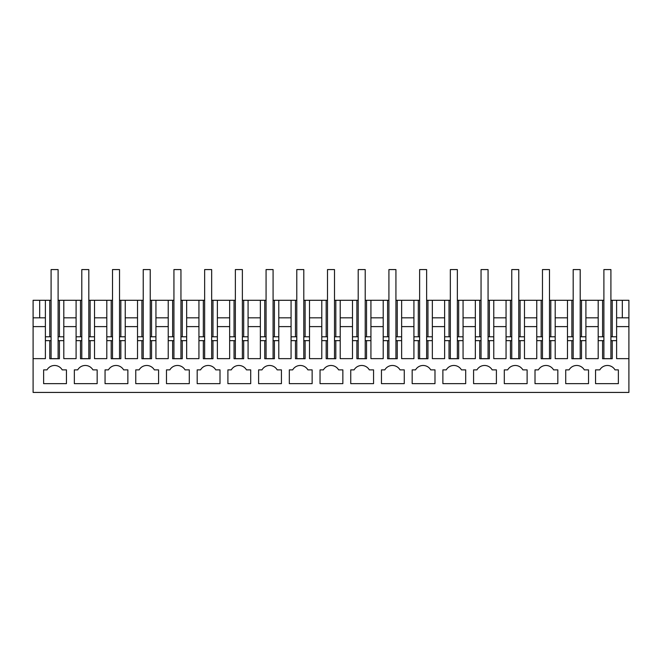 <?xml version="1.0" encoding="UTF-8"?>
<svg xmlns="http://www.w3.org/2000/svg" width="662" height="662" viewBox="0 0 662 662"><rect width="100%" height="100%" fill="white"/><g stroke="black" fill="none" stroke-linecap="round" stroke-linejoin="round"><path stroke-width="0.99" d="M51.09 300.291L45.388 300.291L45.388 336.793L51.09 336.793M58.107 336.793L63.809 336.793L63.809 340.649L58.107 340.649M45.388 336.793L45.388 340.649L49.774 340.649L49.774 358.73L59.423 358.73L59.423 340.649M59.423 336.793L59.423 300.291L63.809 300.291L63.809 336.793M59.423 300.291L58.107 300.291M49.774 300.291L49.774 336.793M39.679 300.291L39.679 317.834L33.1 317.834L33.1 300.291L45.388 300.291M39.679 317.834L45.388 317.834M33.1 317.834L33.1 326.614L45.388 326.614M33.1 326.614L33.1 358.638L45.388 358.638L45.388 340.649M51.09 340.649L49.774 340.649M33.1 358.638L33.1 392.425L628.9 392.425L628.9 358.638L616.612 358.638L616.612 340.649L612.226 340.649L612.226 358.73L602.577 358.73L602.577 340.649L598.191 340.649L598.191 358.638L585.903 358.638L585.903 340.649L581.517 340.649L581.517 358.73L571.869 358.73L571.869 340.649L567.475 340.649L567.475 358.638L555.195 358.638L555.195 340.649L550.809 340.649L550.809 358.73L541.152 358.73L541.152 340.649L536.766 340.649L536.766 358.638L524.478 358.638L524.478 340.649L520.092 340.649L520.092 358.73L510.443 358.73L510.443 340.649L506.058 340.649L506.058 358.638L493.769 358.638L493.769 340.649L489.383 340.649L489.383 358.73L479.727 358.73L479.727 340.649L475.341 340.649L475.341 358.638L463.061 358.638L463.061 340.649L458.675 340.649L458.675 358.73L449.018 358.73L449.018 340.649L444.632 340.649L444.632 358.638L432.344 358.638L432.344 340.649L427.958 340.649L427.958 358.73L418.31 358.73L418.31 340.649L413.924 340.649L413.924 358.638L401.635 358.638L401.635 340.649L397.25 340.649L397.25 358.73L387.593 358.73L387.593 340.649L383.207 340.649L383.207 358.638L370.927 358.638L370.927 340.649L366.541 340.649L366.541 358.73L356.884 358.73L356.884 340.649L352.498 340.649L352.498 358.638L340.21 358.638L340.21 340.649L335.824 340.649L335.824 358.73L326.176 358.73L326.176 340.649L321.79 340.649L321.79 358.638L309.502 358.638L309.502 340.649L305.116 340.649L305.116 358.73L295.459 358.73L295.459 340.649L291.073 340.649L291.073 358.638L278.793 358.638L278.793 340.649L274.407 340.649L274.407 358.73L264.75 358.73L264.75 340.649L260.365 340.649L260.365 358.638L248.076 358.638L248.076 340.649L243.69 340.649L243.69 358.73L234.042 358.73L234.042 340.649L229.656 340.649L229.656 358.638L217.368 358.638L217.368 340.649L212.982 340.649L212.982 358.73L203.325 358.73L203.325 340.649L198.939 340.649L198.939 358.638L186.659 358.638L186.659 340.649L182.273 340.649L182.273 358.73L172.617 358.73L172.617 340.649L168.231 340.649L168.231 358.638L155.942 358.638L155.942 340.649L151.557 340.649L151.557 358.73L141.908 358.73L141.908 340.649L137.522 340.649L137.522 358.638L125.234 358.638L125.234 340.649L120.848 340.649L120.848 358.73L111.191 358.73L111.191 340.649L106.805 340.649L106.805 358.638L94.525 358.638L94.525 340.649L90.131 340.649L90.131 358.73L80.483 358.73L80.483 340.649L76.097 340.649L76.097 358.638L63.809 358.638L63.809 340.649M595.56 369.868L599.805 369.868A8.771 8.771 0 0 1 614.998 369.868L618.374 369.868L618.374 383.646L595.56 383.646L595.56 369.868M492.156 369.868A8.771 8.771 0 0 0 476.954 369.868L473.587 369.868L473.587 383.646L496.401 383.646L496.401 369.868L492.156 369.868M166.476 383.646L166.476 369.868L169.844 369.868A8.771 8.771 0 0 1 185.046 369.868L189.291 369.868L189.291 383.646L166.476 383.646M135.76 383.646L135.76 369.868L139.136 369.868A8.771 8.771 0 0 1 154.329 369.868L158.574 369.868L158.574 383.646L135.76 383.646M127.865 383.646L127.865 369.868L123.62 369.868A8.771 8.771 0 0 0 108.419 369.868L105.051 369.868L105.051 383.646L127.865 383.646M77.711 369.868L74.343 369.868L74.343 383.646L97.157 383.646L97.157 369.868L92.912 369.868A8.771 8.771 0 0 0 77.711 369.868M289.319 383.646L312.133 383.646L312.133 369.868L307.888 369.868A8.771 8.771 0 0 0 292.687 369.868L289.319 369.868L289.319 383.646M277.179 369.868A8.771 8.771 0 0 0 261.978 369.868L258.61 369.868L258.61 383.646L281.424 383.646L281.424 369.868L277.179 369.868M197.185 383.646L197.185 369.868L200.553 369.868A8.771 8.771 0 0 1 215.754 369.868L219.999 369.868L219.999 383.646L197.185 383.646M250.708 369.868L246.463 369.868A8.771 8.771 0 0 0 231.27 369.868L227.902 369.868L227.902 383.646L250.708 383.646L250.708 369.868M538.38 369.868L535.012 369.868L535.012 383.646L557.826 383.646L557.826 369.868L553.581 369.868A8.771 8.771 0 0 0 538.38 369.868M465.692 369.868L461.447 369.868A8.771 8.771 0 0 0 446.246 369.868L442.878 369.868L442.878 383.646L465.692 383.646L465.692 369.868M504.303 383.646L527.118 383.646L527.118 369.868L522.864 369.868A8.771 8.771 0 0 0 507.671 369.868L504.303 369.868L504.303 383.646M412.169 383.646L434.984 383.646L434.984 369.868L430.73 369.868A8.771 8.771 0 0 0 415.537 369.868L412.169 369.868L412.169 383.646M381.453 383.646L404.267 383.646L404.267 369.868L400.022 369.868A8.771 8.771 0 0 0 384.821 369.868L381.453 369.868L381.453 383.646M373.558 369.868L369.313 369.868A8.771 8.771 0 0 0 354.112 369.868L350.744 369.868L350.744 383.646L373.558 383.646L373.558 369.868M320.036 383.646L320.036 369.868L323.404 369.868A8.771 8.771 0 0 1 338.596 369.868L342.85 369.868L342.85 383.646L320.036 383.646M565.72 383.646L588.535 383.646L588.535 369.868L584.289 369.868A8.771 8.771 0 0 0 569.088 369.868L565.72 369.868L565.72 383.646M66.44 369.868L62.195 369.868A8.771 8.771 0 0 0 47.002 369.868L43.626 369.868L43.626 383.646L66.44 383.646L66.44 369.868M63.809 317.834L76.097 317.834L76.097 340.649M63.809 300.291L76.097 300.291L76.097 317.834M580.202 300.291L603.893 300.291M610.91 300.291L616.612 300.291L616.612 340.649M622.321 300.291L622.321 317.834L628.9 317.834L628.9 300.291L616.612 300.291M81.798 300.291L76.097 300.291M112.507 300.291L88.816 300.291M143.224 300.291L119.532 300.291M173.932 300.291L150.241 300.291M204.641 300.291L180.949 300.291M235.358 300.291L211.666 300.291M266.066 300.291L242.375 300.291M296.783 300.291L273.083 300.291M327.491 300.291L303.8 300.291M358.2 300.291L334.509 300.291M388.917 300.291L365.217 300.291M419.625 300.291L395.934 300.291M450.334 300.291L426.642 300.291M481.051 300.291L457.359 300.291M511.759 300.291L488.068 300.291M542.468 300.291L518.776 300.291M573.184 300.291L549.493 300.291M63.809 326.614L76.097 326.614M603.893 336.793L598.191 336.793L598.191 340.649M616.612 336.793L610.91 336.793M602.577 300.291L602.577 336.793M585.903 300.291L585.903 317.834L598.191 317.834L598.191 336.793M612.226 300.291L612.226 336.793M622.321 317.834L616.612 317.834M628.9 317.834L628.9 326.614L616.612 326.614M628.9 326.614L628.9 358.638M602.577 340.649L603.893 340.649M610.91 340.649L612.226 340.649M598.191 300.291L598.191 317.834M585.903 326.614L598.191 326.614M94.525 300.291L94.525 336.793L88.816 336.793M81.798 336.793L76.097 336.793M94.525 336.793L94.525 340.649M90.131 300.291L90.131 336.793M80.483 300.291L80.483 336.793M90.131 340.649L88.816 340.649M81.798 340.649L80.483 340.649M94.525 317.834L106.805 317.834L106.805 340.649M106.805 300.291L106.805 317.834M94.525 326.614L106.805 326.614M125.234 300.291L125.234 336.793L119.532 336.793M112.507 336.793L106.805 336.793M125.234 336.793L125.234 340.649M120.848 300.291L120.848 336.793M111.191 300.291L111.191 336.793M120.848 340.649L119.532 340.649M112.507 340.649L111.191 340.649M125.234 317.834L137.522 317.834L137.522 340.649M137.522 300.291L137.522 317.834M125.234 326.614L137.522 326.614M155.942 300.291L155.942 336.793L150.241 336.793M143.224 336.793L137.522 336.793M155.942 336.793L155.942 340.649M151.557 300.291L151.557 336.793M141.908 300.291L141.908 336.793M151.557 340.649L150.241 340.649M143.224 340.649L141.908 340.649M155.942 317.834L168.231 317.834L168.231 340.649M168.231 300.291L168.231 317.834M155.942 326.614L168.231 326.614M186.659 300.291L186.659 336.793L180.949 336.793M173.932 336.793L168.231 336.793M186.659 336.793L186.659 340.649M182.273 300.291L182.273 336.793M172.617 300.291L172.617 336.793M182.273 340.649L180.949 340.649M173.932 340.649L172.617 340.649M186.659 317.834L198.939 317.834L198.939 340.649M198.939 300.291L198.939 317.834M186.659 326.614L198.939 326.614M217.368 300.291L217.368 336.793L211.666 336.793M204.641 336.793L198.939 336.793M217.368 336.793L217.368 340.649M212.982 300.291L212.982 336.793M203.325 300.291L203.325 336.793M212.982 340.649L211.666 340.649M204.641 340.649L203.325 340.649M217.368 317.834L229.656 317.834L229.656 340.649M229.656 300.291L229.656 317.834M217.368 326.614L229.656 326.614M248.076 300.291L248.076 336.793L242.375 336.793M235.358 336.793L229.656 336.793M248.076 336.793L248.076 340.649M243.69 300.291L243.69 336.793M234.042 300.291L234.042 336.793M243.69 340.649L242.375 340.649M235.358 340.649L234.042 340.649M248.076 317.834L260.365 317.834L260.365 340.649M260.365 300.291L260.365 317.834M248.076 326.614L260.365 326.614M278.793 300.291L278.793 336.793L273.083 336.793M266.066 336.793L260.365 336.793M278.793 336.793L278.793 340.649M274.407 300.291L274.407 336.793M264.75 300.291L264.75 336.793M274.407 340.649L273.083 340.649M266.066 340.649L264.75 340.649M278.793 317.834L291.073 317.834L291.073 340.649M291.073 300.291L291.073 317.834M278.793 326.614L291.073 326.614M309.502 300.291L309.502 336.793L303.8 336.793M296.783 336.793L291.073 336.793M309.502 336.793L309.502 340.649M305.116 300.291L305.116 336.793M295.459 300.291L295.459 336.793M305.116 340.649L303.8 340.649M296.783 340.649L295.459 340.649M309.502 317.834L321.79 317.834L321.79 340.649M321.79 300.291L321.79 317.834M309.502 326.614L321.79 326.614M340.21 300.291L340.21 336.793L334.509 336.793M327.491 336.793L321.79 336.793M340.21 336.793L340.21 340.649M335.824 300.291L335.824 336.793M326.176 300.291L326.176 336.793M335.824 340.649L334.509 340.649M327.491 340.649L326.176 340.649M340.21 317.834L352.498 317.834L352.498 340.649M352.498 300.291L352.498 317.834M340.21 326.614L352.498 326.614M370.927 300.291L370.927 336.793L365.217 336.793M358.2 336.793L352.498 336.793M370.927 336.793L370.927 340.649M366.541 300.291L366.541 336.793M356.884 300.291L356.884 336.793M366.541 340.649L365.217 340.649M358.2 340.649L356.884 340.649M370.927 317.834L383.207 317.834L383.207 340.649M383.207 300.291L383.207 317.834M370.927 326.614L383.207 326.614M401.635 300.291L401.635 336.793L395.934 336.793M388.917 336.793L383.207 336.793M401.635 336.793L401.635 340.649M397.25 300.291L397.25 336.793M387.593 300.291L387.593 336.793M397.25 340.649L395.934 340.649M388.917 340.649L387.593 340.649M401.635 317.834L413.924 317.834L413.924 340.649M413.924 300.291L413.924 317.834M401.635 326.614L413.924 326.614M432.344 300.291L432.344 336.793L426.642 336.793M419.625 336.793L413.924 336.793M432.344 336.793L432.344 340.649M427.958 300.291L427.958 336.793M418.31 300.291L418.31 336.793M427.958 340.649L426.642 340.649M419.625 340.649L418.31 340.649M432.344 317.834L444.632 317.834L444.632 340.649M444.632 300.291L444.632 317.834M432.344 326.614L444.632 326.614M463.061 300.291L463.061 336.793L457.359 336.793M450.334 336.793L444.632 336.793M463.061 336.793L463.061 340.649M458.675 300.291L458.675 336.793M449.018 300.291L449.018 336.793M458.675 340.649L457.359 340.649M450.334 340.649L449.018 340.649M463.061 317.834L475.341 317.834L475.341 340.649M475.341 300.291L475.341 317.834M463.061 326.614L475.341 326.614M493.769 300.291L493.769 336.793L488.068 336.793M481.051 336.793L475.341 336.793M493.769 336.793L493.769 340.649M489.383 300.291L489.383 336.793M479.727 300.291L479.727 336.793M489.383 340.649L488.068 340.649M481.051 340.649L479.727 340.649M493.769 317.834L506.058 317.834L506.058 340.649M506.058 300.291L506.058 317.834M493.769 326.614L506.058 326.614M524.478 300.291L524.478 336.793L518.776 336.793M511.759 336.793L506.058 336.793M524.478 336.793L524.478 340.649M520.092 300.291L520.092 336.793M510.443 300.291L510.443 336.793M520.092 340.649L518.776 340.649M511.759 340.649L510.443 340.649M524.478 317.834L536.766 317.834L536.766 340.649M536.766 300.291L536.766 317.834M524.478 326.614L536.766 326.614M555.195 300.291L555.195 336.793L549.493 336.793M542.468 336.793L536.766 336.793M555.195 336.793L555.195 340.649M550.809 300.291L550.809 336.793M541.152 300.291L541.152 336.793M550.809 340.649L549.493 340.649M542.468 340.649L541.152 340.649M555.195 317.834L567.475 317.834L567.475 340.649M567.475 300.291L567.475 317.834M555.195 326.614L567.475 326.614M585.903 317.834L585.903 336.793L580.202 336.793M573.184 336.793L567.475 336.793M585.903 336.793L585.903 340.649M581.517 300.291L581.517 336.793M571.869 300.291L571.869 336.793M581.517 340.649L580.202 340.649M573.184 340.649L571.869 340.649M51.09 269.575L58.107 269.575L58.107 358.638L51.09 358.638L51.09 269.575M81.798 269.575L88.816 269.575L88.816 358.638L81.798 358.638L81.798 269.575M112.507 269.575L119.532 269.575L119.532 358.638L112.507 358.638L112.507 269.575M143.224 269.575L150.241 269.575L150.241 358.638L143.224 358.638L143.224 269.575M173.932 269.575L180.949 269.575L180.949 358.638L173.932 358.638L173.932 269.575M204.641 269.575L211.666 269.575L211.666 358.638L204.641 358.638L204.641 269.575M235.358 269.575L242.375 269.575L242.375 358.638L235.358 358.638L235.358 269.575M266.066 269.575L273.083 269.575L273.083 358.638L266.066 358.638L266.066 269.575M296.783 269.575L303.8 269.575L303.8 358.638L296.783 358.638L296.783 269.575M327.491 269.575L334.509 269.575L334.509 358.638L327.491 358.638L327.491 269.575M358.2 269.575L365.217 269.575L365.217 358.638L358.2 358.638L358.2 269.575M388.917 269.575L395.934 269.575L395.934 358.638L388.917 358.638L388.917 269.575M419.625 269.575L426.642 269.575L426.642 358.638L419.625 358.638L419.625 269.575M450.334 269.575L457.359 269.575L457.359 358.638L450.334 358.638L450.334 269.575M481.051 269.575L488.068 269.575L488.068 358.638L481.051 358.638L481.051 269.575M511.759 269.575L518.776 269.575L518.776 358.638L511.759 358.638L511.759 269.575M542.468 269.575L549.493 269.575L549.493 358.638L542.468 358.638L542.468 269.575M573.184 269.575L580.202 269.575L580.202 358.638L573.184 358.638L573.184 269.575M603.893 269.575L610.91 269.575L610.91 358.638L603.893 358.638L603.893 269.575"/></g></svg>
